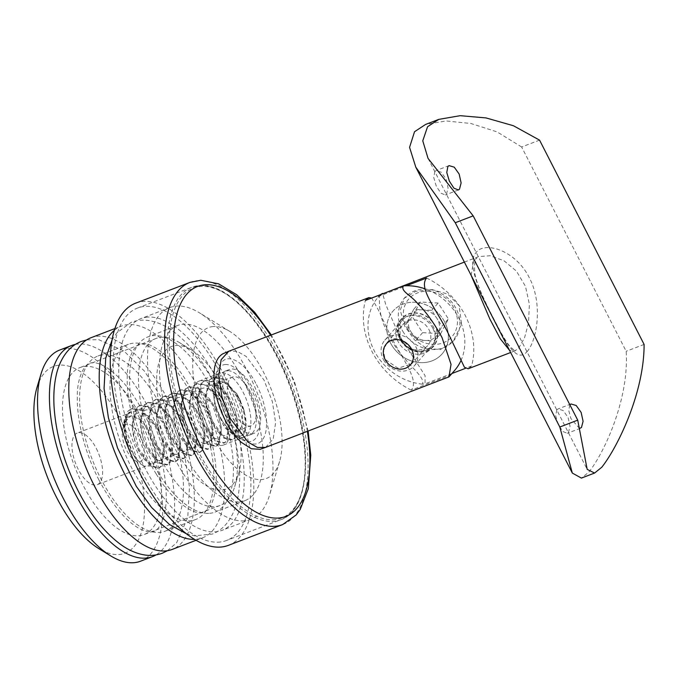 <?xml version="1.0" encoding="UTF-8"?>
<svg xmlns="http://www.w3.org/2000/svg" width="678" height="678" viewBox="0 0 678 678"><rect width="100%" height="100%" fill="white"/><g stroke="black" fill="none" stroke-linecap="round" stroke-linejoin="round"><path stroke-width="0.51" stroke-dasharray="3.39 2.54" d="M223.884 389.274A76.394 34.519 69 0 0 191.637 350.06A76.394 34.519 69 0 0 157.728 367.807A76.394 34.519 69 0 0 173.839 446.378A76.394 34.519 69 0 0 238.741 473.083A76.394 34.519 69 0 0 223.884 389.274M158.711 455.404A89.428 40.409 -111 0 1 156.025 338.466A89.428 40.409 -111 0 1 179.551 342.653A89.428 40.409 -111 0 1 217.299 388.553A89.428 40.409 -111 0 1 234.69 486.668A89.428 40.409 -111 0 1 219.977 505.491A89.428 40.409 -111 0 1 158.711 455.404M96.335 448.514A27.688 12.509 -111 0 1 97.166 484.719A27.688 12.509 -111 0 1 78.199 469.21A27.688 12.509 -111 0 1 77.368 433.005A27.688 12.509 -111 0 1 96.335 448.514M205.985 406.529A27.688 12.509 -111 0 1 206.815 442.742A27.688 12.509 -111 0 1 187.848 427.225A27.688 12.509 -111 0 1 187.009 391.02A27.688 12.509 -111 0 1 205.985 406.529M141.304 417.656A89.428 40.409 69 0 0 80.029 367.561A89.428 40.409 69 0 0 82.716 484.499A89.428 40.409 69 0 0 143.982 534.595A89.428 40.409 69 0 0 141.304 417.656M36.993 387.46A100.013 45.197 -111 0 1 121.972 422.428A100.013 45.197 -111 0 1 143.058 525.289A100.013 45.197 -111 0 1 98.666 548.527M140.49 561.223A113.048 51.079 69 0 0 137.1 413.402A113.048 51.079 69 0 0 59.647 350.077M75.377 344.416A113.048 51.079 -111 0 1 149.041 408.826A113.048 51.079 -111 0 1 155.982 554.935M192.679 396.893A93.827 42.4 -111 0 1 195.501 519.577A93.827 42.4 -111 0 1 131.218 467.023A93.827 42.4 -111 0 1 128.396 344.331A93.827 42.4 -111 0 1 192.679 396.893M162.288 408.529A93.827 42.4 -111 0 1 165.101 531.213A93.827 42.4 -111 0 1 100.819 478.66A93.827 42.4 -111 0 1 98.005 355.975A93.827 42.4 -111 0 1 162.288 408.529M91.013 337.72A113.37 51.231 -111 0 1 168.686 401.223A113.37 51.231 -111 0 1 172.085 549.468M114.404 330.271A113.37 51.231 -111 0 1 121.413 326.084A113.37 51.231 -111 0 1 199.086 389.587A113.37 51.231 -111 0 1 202.485 537.832A113.37 51.231 -111 0 1 194.476 539.391M225.164 364.51A40.722 18.399 -111 0 1 256.309 401.427A40.722 18.399 -111 0 1 249.631 441.624A40.722 18.399 -111 0 1 241.249 439.191A40.722 18.399 -111 0 1 216.138 373.612A40.722 18.399 -111 0 1 225.164 364.51M242.249 437.539A34.205 15.458 69 0 0 244.207 437.09A34.205 15.458 69 0 0 247.165 401.69A34.205 15.458 69 0 0 221.698 372.756A34.205 15.458 69 0 0 219.74 373.197A34.205 15.458 69 0 0 214.112 380.4A34.205 15.458 69 0 0 235.207 435.488A34.205 15.458 69 0 0 242.249 437.539M221.621 445.438A34.205 15.458 69 0 0 223.579 444.988A34.205 15.458 69 0 0 226.537 409.588A34.205 15.458 69 0 0 201.069 380.655A34.205 15.458 69 0 0 199.112 381.095A34.205 15.458 69 0 0 196.154 416.504A34.205 15.458 69 0 0 221.621 445.438M213.129 326.559A80.792 36.51 69 0 0 199.874 406.317A80.792 36.51 69 0 0 261.666 479.566A80.792 36.51 69 0 0 279.582 461.515A80.792 36.51 69 0 0 229.757 331.398A80.792 36.51 69 0 0 213.129 326.559M244.309 520.814A113.37 51.231 -111 0 1 159.906 424.92A113.37 51.231 -111 0 1 169.72 307.583A113.37 51.231 -111 0 1 176.204 306.109A113.37 51.231 -111 0 1 199.535 312.889A113.37 51.231 -111 0 1 269.446 495.465A113.37 51.231 -111 0 1 250.801 519.331A113.37 51.231 -111 0 1 244.309 520.814M209.672 513.314A93.827 42.4 69 0 0 215.036 512.093A93.827 42.4 69 0 0 223.164 414.987A93.827 42.4 69 0 0 153.304 335.627A93.827 42.4 69 0 0 147.94 336.856A93.827 42.4 69 0 0 139.821 433.962A93.827 42.4 69 0 0 209.672 513.314M239.529 501.89A93.827 42.4 69 0 0 244.894 500.661A93.827 42.4 69 0 0 253.013 403.554A93.827 42.4 69 0 0 183.162 324.203A93.827 42.4 69 0 0 177.797 325.423A93.827 42.4 69 0 0 169.669 422.53A93.827 42.4 69 0 0 239.529 501.89M147.431 317.126A113.37 51.231 69 0 0 140.948 318.601A113.37 51.231 69 0 0 131.134 435.937A113.37 51.231 69 0 0 215.545 531.823A113.37 51.231 69 0 0 222.028 530.349A113.37 51.231 69 0 0 231.842 413.012A113.37 51.231 69 0 0 147.431 317.126M251.555 433.818A34.205 15.458 69 0 0 253.97 433.352A34.205 15.458 69 0 0 257.098 398.41A34.205 15.458 69 0 0 231.927 368.985A34.205 15.458 69 0 0 229.511 369.459A34.205 15.458 69 0 0 226.384 404.393A34.205 15.458 69 0 0 251.555 433.818M247.207 435.479A34.205 15.458 69 0 0 249.631 435.013A34.205 15.458 69 0 0 252.75 400.071A34.205 15.458 69 0 0 227.588 370.646A34.205 15.458 69 0 0 225.172 371.12A34.205 15.458 69 0 0 222.045 406.063A34.205 15.458 69 0 0 247.207 435.479M217.731 542.205A124.447 56.232 69 0 0 226.528 540.485A124.447 56.232 69 0 0 237.893 413.377A124.447 56.232 69 0 0 146.338 306.329A124.447 56.232 69 0 0 137.532 308.049A124.447 56.232 69 0 0 126.176 435.157A124.447 56.232 69 0 0 217.731 542.205M228.393 545.358A129.659 58.588 69 0 0 240.232 412.919A129.659 58.588 69 0 0 144.838 301.388A129.659 58.588 69 0 0 135.668 303.176M429.013 329.703A16.289 14.136 41.2 0 1 427.691 345.627A16.289 14.136 41.2 0 1 401.876 340.093A16.289 14.136 41.2 0 1 403.198 324.16A16.289 14.136 41.2 0 1 429.013 329.703M412.156 348.941L414.173 357.179L411.546 364.052L397.944 368.179L385.011 359.332L383.494 350.526L387.045 342.585L393.181 338.627L400.444 338.703L412.156 348.941M139.685 435.556A19.848 8.967 69 0 0 122.82 428.615A19.848 8.967 69 0 0 126.676 450.387A19.848 8.967 69 0 0 135.058 460.582A19.848 8.967 69 0 0 143.863 455.972A19.848 8.967 69 0 0 139.685 435.556M130.184 411.902A30.154 13.628 69 0 0 126.023 417.877A30.154 13.628 69 0 0 131.888 450.955A30.154 13.628 69 0 0 139.905 462.557L144.355 466.269L153.516 465.794L155.974 452.201L148.643 430.208L141.219 420.436L131.159 415.69L124.76 422.08L124.252 427.225L125.523 419.546L130.184 411.902C126.405 413.249 124.26 417.343 123.743 424.157L127.913 411.165L131.244 408.826L140.634 410.156L155.084 426.038L163.406 449.268L161.313 466.023L158.61 468.117L150.626 466.252L138.21 449.59L135.083 441.675L131.93 425.581L136.058 408.046L139.388 405.707L148.779 407.037L163.44 423.292L171.551 446.149L169.458 462.905L166.754 464.998L158.771 463.133L146.355 446.48L143.227 438.556L140.066 422.462L144.202 404.936L147.533 402.596L156.915 403.919L171.585 420.174L179.687 443.031L177.594 459.786L174.899 461.879L166.915 460.015L154.491 443.361L151.372 435.437L148.211 419.343L152.338 401.817L155.669 399.478L165.059 400.808L179.729 417.055L187.831 439.912L185.738 456.667L183.043 458.769L175.051 456.896L162.635 440.242L159.516 432.318L156.355 416.233L160.483 398.698L163.813 396.359L173.204 397.689L187.874 413.944L195.976 436.801L193.883 453.548L191.179 455.65L183.196 453.777L170.78 437.124L167.652 429.208L164.5 413.114L168.627 395.579L171.958 393.24L181.348 394.571L196.01 410.826L204.112 433.683L202.019 450.429L199.324 452.531L191.34 450.667L178.924 434.005L175.797 426.089L172.636 409.995L176.772 392.46L180.102 390.121L189.484 391.452L204.154 407.707L212.256 430.564L210.163 447.319L207.468 449.412L199.485 447.548L187.06 430.886L183.941 422.97L180.78 406.876L184.908 389.341L188.238 387.002L197.629 388.333L212.299 404.588L220.401 427.445L218.308 444.2L215.612 446.294L207.621 444.429L195.205 427.767L192.086 419.851L188.925 403.757L193.052 386.223L196.383 383.884L205.773 385.214L220.435 401.469L228.545 424.326L226.452 441.081L223.748 443.175L215.765 441.31L203.349 424.657L200.222 416.733L197.069 400.639L201.197 383.112L204.527 380.773L213.909 382.095L228.579 398.35L236.681 421.208L234.588 437.963L231.893 440.056L223.91 438.191L211.494 421.538L208.366 413.614L205.205 397.52L209.341 379.994L212.672 377.654L222.053 378.985L236.724 395.232C245.741 410.648 247.936 430.793 241.944 435.725L233.079 434.962L223.155 424.792L214.604 404.054L215.121 386.155L224.257 381.655L236.681 393.52L244.283 411.258L246.165 423.716A32.578 14.721 -111 0 1 241.944 435.725M123.743 424.157A32.578 14.721 69 0 0 127.439 443.387L124.599 428.004L128.905 410.682L132.083 408.503L141.71 409.978L156.126 426.072L161.915 439.225L164.296 449.311L162.025 465.854L159.449 467.795L151.253 465.778L138.863 448.887L132.744 424.886L137.049 407.563L140.227 405.393L149.855 406.859L164.271 422.953L170.059 436.107L172.441 446.192L170.17 462.735L167.593 464.676L159.398 462.659L147.016 445.785L140.888 421.767L145.185 404.444L148.363 402.274L157.999 403.741L172.415 419.835L178.195 432.996L180.577 443.073L178.314 459.616L175.738 461.565L167.542 459.548L155.16 442.666L149.033 418.648L153.33 401.325L156.508 399.156L166.144 400.622L180.551 416.716L186.34 429.877L188.721 439.954L186.458 456.497L183.874 458.447L175.678 456.43L163.305 439.556L157.169 415.529L161.474 398.215L164.652 396.037L174.28 397.503L188.696 413.597L194.484 426.759L196.866 436.844L194.594 453.379L192.018 455.328L183.823 453.311L171.432 436.412L165.313 412.419L169.619 395.096L172.797 392.918L182.424 394.384L196.84 410.487L202.629 423.64L205.01 433.725L202.739 450.268L200.163 452.209L191.967 450.192L179.585 433.318L173.458 409.3L177.755 391.977L180.933 389.799L190.569 391.274L204.993 407.385L210.765 420.521L213.146 430.606L210.883 447.149L208.307 449.09L200.103 447.073L187.73 430.199L181.594 406.181L185.899 388.858L189.077 386.68L198.713 388.155L213.138 404.266L218.909 417.402L221.291 427.487L219.028 444.031L216.443 445.971L208.248 443.954L195.866 427.064L189.738 403.063L194.044 385.74L197.222 383.57L206.849 385.036L221.265 401.13L227.054 414.283L229.435 424.369L227.164 440.912L224.588 442.853L216.392 440.836L204.002 423.945L197.883 399.944L202.18 382.621L205.366 380.451L214.994 381.917L229.41 398.011L235.198 411.173L237.571 421.25L235.308 437.793L232.732 439.742L224.537 437.725L212.146 420.826L206.027 396.825L210.324 379.502L213.502 377.332L223.138 378.799L237.546 394.893L243.334 408.054L245.716 418.131L246.165 423.716M236.707 396.859A26.061 11.78 69 0 0 218.85 382.256A26.061 11.78 69 0 0 219.638 416.343A26.061 11.78 69 0 0 237.495 430.937A26.061 11.78 69 0 0 236.707 396.859M250.275 391.664A26.061 11.78 69 0 0 232.427 377.061A26.061 11.78 69 0 0 233.207 411.148A26.061 11.78 69 0 0 251.063 425.742A26.061 11.78 69 0 0 250.275 391.664M448.302 377.434L449.243 375.57L411.241 390.121C420.038 379.646 400.842 357.526 388.875 332.288L378.214 309.71L371.705 298.023M127.439 443.387C130.846 451.675 134.998 458.065 139.905 462.557M411.241 390.121A77.546 67.292 41.2 0 1 365.366 300.456M449.243 375.57A53.435 46.367 -138.8 0 0 454.54 370.535M460.93 360.645A53.435 46.367 -138.8 0 0 424.996 288.803M464.362 262.089L478.821 256.555L490.194 255.733L504.042 260.784L516.475 271.158L525.492 286.387L529.391 304.236L528.518 322.974L524.56 337.72L518.831 347.907L514.873 350.899L509.492 350.28M527.052 351.628L527.17 351.492C536.73 341.009 543.358 304.346 529.315 277.726C515.907 250.758 485.44 240.893 476.346 252.191L476.236 252.318C466.15 263.081 479.812 291.921 493.508 318.499C507.144 345.322 517.246 362.984 527.052 351.628M471.117 275.285L473.82 259.945L476.956 258.089C474.905 258.225 474.202 263.361 474.846 273.497C476.219 282.311 482.77 297.244 491.923 315.304L498.745 328.406C505.364 340.712 508.915 345.416 510.619 347.102L513.492 349.628L516.017 350.551L514.873 350.899M556.816 409.792L555.689 415.809L558.24 424.453L562.816 431.496L567.317 433.301L568.435 432.488L570.037 426.301L568.071 417.428L563.155 410.512L557.994 408.961L556.816 409.792M579.512 428.471L570.91 418.555L568.689 410.41L569.851 404.8M434.852 171.449L433.725 177.467L436.268 186.111L440.853 193.162L445.353 194.959L446.471 194.145L448.073 187.959L446.107 179.085L441.192 172.17L436.03 170.619L434.852 171.449M444.717 322.067A32.578 28.273 -138.8 0 0 393.079 310.99A32.578 28.273 -138.8 0 0 390.435 342.856A32.578 28.273 -138.8 0 0 442.081 353.933A32.578 28.273 -138.8 0 0 444.717 322.067M459.125 305.634L447.819 294.108L432.013 289.574L415.75 291.345L404.342 298.142L400.257 310.312L404.842 326.415L414.47 339.822L426.708 348.467L440.446 349.551L453.336 341.085L461.565 324.152L459.125 305.634M426.589 278.031A74.995 65.08 41.2 0 1 465.388 315.77A74.995 65.08 41.2 0 1 471.608 365.993L465.464 368.34M468.176 368.773L471.608 365.993M400.206 339.11A20.849 18.094 41.2 0 1 401.901 318.719A20.849 18.094 41.2 0 1 434.945 325.813A20.849 18.094 41.2 0 1 433.259 346.204A20.849 18.094 41.2 0 1 400.206 339.11M432.818 328.245A20.849 18.094 -138.8 0 0 399.766 321.152A20.849 18.094 -138.8 0 0 398.071 341.543A20.849 18.094 -138.8 0 0 431.123 348.636A20.849 18.094 -138.8 0 0 432.818 328.245M451.912 373.527L425.047 383.816L425.106 375.663L398.927 334.957L385.807 304.719L382.561 293.413M381.477 294.286L380.036 295.854L406.402 285.76M539.561 140.134L521.645 146.99L626.184 351.289C629.252 398.918 604.259 452.997 588.767 472.21L581.402 478.092M521.645 146.99L497.144 131.913L470.947 123.506L446.116 120.955L425.623 124.421M644.1 344.424L626.184 351.289M422.377 384.155A55.427 48.096 41.2 0 1 374.188 350.687A55.427 48.096 41.2 0 1 377.951 297.337C382.621 290.014 373.815 309.414 388.613 334.288C399.986 360.637 426.665 376.07 422.377 384.155L425.047 383.816M380.036 295.854L377.951 297.337L380.307 294.735M420.123 301.981L413.724 309.287L431.733 310.355L436.861 318.287A16.56 14.374 41.2 0 1 438.115 333.618A16.56 14.374 41.2 0 1 425.233 340.492A16.56 14.374 41.2 0 1 411.097 332.025L405.969 324.092L412.368 316.787L420.123 301.981L438.141 303.049L448.395 318.914L440.641 333.712L422.631 332.652L412.368 316.787M408.088 329.737A28.671 24.874 41.2 0 1 415.004 294.066A28.671 24.874 41.2 0 1 452.684 305.956A28.671 24.874 41.2 0 1 445.76 341.636A28.671 24.874 41.2 0 1 408.088 329.737M403.766 332.822A32.578 28.273 41.2 0 1 404.605 297.837A32.578 28.273 41.2 0 1 454.446 305.795A32.578 28.273 41.2 0 1 453.607 340.78A32.578 28.273 41.2 0 1 403.766 332.822M392.24 345.975A32.578 28.273 41.2 0 1 393.079 310.99A32.578 28.273 41.2 0 1 442.92 318.948A32.578 28.273 41.2 0 1 442.081 353.933A32.578 28.273 41.2 0 1 392.24 345.975M384.35 361.137A19.543 16.958 41.2 0 1 384.85 340.144A19.543 16.958 41.2 0 1 414.758 344.916A19.543 16.958 41.2 0 1 414.25 365.908A19.543 16.958 41.2 0 1 384.35 361.137M413.724 309.287L405.969 324.092M422.631 332.652L416.224 339.958L411.097 332.025A16.56 14.374 41.2 0 1 409.843 316.685A16.56 14.374 41.2 0 1 422.725 309.821A16.56 14.374 41.2 0 1 436.861 318.287L441.997 326.22L448.395 318.914M416.224 339.958L434.242 341.017L440.641 333.712M434.242 341.017L441.997 326.22M431.733 310.355L438.141 303.049M272.726 519.772A123.142 55.647 69 0 0 295.642 401.486A123.142 55.647 69 0 0 202.078 286.362A123.142 55.647 69 0 0 179.162 404.647A123.142 55.647 69 0 0 272.726 519.772M200.62 285.548A124.447 56.232 -111 0 1 292.176 392.596A124.447 56.232 -111 0 1 280.811 519.704A124.447 56.232 -111 0 1 272.014 521.416A124.447 56.232 -111 0 1 180.458 414.368A124.447 56.232 -111 0 1 191.815 287.26A124.447 56.232 -111 0 1 200.62 285.548M189.95 282.395A129.659 58.588 -111 0 1 199.12 280.607A129.659 58.588 -111 0 1 294.515 392.138A129.659 58.588 -111 0 1 282.675 524.569M307.354 431.394A123.142 55.647 69 0 0 270.547 335.254M265.573 447.395L273.2 438.954L275.624 422.589L272.344 401.562L264.03 380.087L246.19 356.45L236.91 351.187L228.774 351.255M256.47 384.604C267.378 405.291 269.92 432.115 261.776 440.556C254.182 450.073 237.52 439.361 227.02 418.207C216.104 397.511 213.562 370.688 221.706 362.247C229.3 352.73 245.961 363.45 256.47 384.604M434.047 323.677A21.179 18.374 41.2 0 1 428.937 350.026A21.179 18.374 41.2 0 1 401.105 341.246A21.179 18.374 41.2 0 1 406.215 314.889A21.179 18.374 41.2 0 1 434.047 323.677M401.842 341.178A19.543 16.958 -138.8 0 0 431.742 345.95A19.543 16.958 -138.8 0 0 432.25 324.965A19.543 16.958 -138.8 0 0 402.342 320.186A19.543 16.958 -138.8 0 0 401.842 341.178M191.637 350.06L179.551 342.653M206.815 442.742L97.166 484.719M156.025 338.466L80.029 367.561M219.977 505.491L143.982 534.595M187.009 391.02L77.368 433.005M238.741 473.083L234.69 486.668M167.441 550.722L176.67 542.697L187.772 517.416L189.433 487.05L185.06 457.667L165.517 404.003L144.329 370.993L123.854 350.933L98.759 339.678L86.716 339.898M98.929 479.982C89.759 461.904 83.394 443.319 79.809 424.242C77.953 414.021 77.123 404.63 77.317 396.062C77.063 379.519 83.53 364.908 89.632 363.366C93.589 361.399 104.454 362.815 119.837 378.638C128.786 387.986 137.049 400.003 144.634 414.69C159.338 444.556 166.534 472.786 166.22 499.381C165.915 507.839 164.762 514.738 162.754 520.077C159.686 527.111 156.745 530.849 153.931 531.306C151.304 532.806 146.634 531.993 139.931 528.874C126.015 521.374 112.353 505.076 98.929 479.982M165.101 531.213L195.501 519.577M114.946 328.559L121.413 326.084M196.018 540.307L202.485 537.832M98.005 355.975L128.396 344.331M186.391 533.789L194.552 535.84L212.256 534.095C217.901 531.874 222.681 528.365 226.605 523.569C232.062 516.755 235.766 508.33 237.707 498.296C239.529 489.135 240.08 479.015 239.376 467.93C236.647 434.005 225.893 401.376 207.104 370.052C197.095 353.865 186.162 341.246 174.305 332.195C166.127 325.949 157.72 322.092 149.075 320.618C142.88 319.626 136.922 320.202 131.176 322.338L116.828 332.856L112.133 339.839M156.279 474.041C138.176 445.293 126.235 404.664 127.261 376.671C127.074 360.137 133.541 345.772 139.566 344.246C147.914 339.814 171.076 354.755 187.153 382.392C205.375 411.309 217.333 452.251 216.163 480.253C215.451 498.296 210.824 506.347 208.129 509.085L203.866 512.187C195.527 516.619 172.356 501.669 156.279 474.041M223.579 444.988L244.207 437.09M244.894 500.661L215.036 512.093M169.72 307.583L140.948 318.601M250.801 519.331L222.028 530.349M177.797 325.423L147.94 336.856M229.757 331.398L199.535 312.889M279.582 461.515L269.446 495.465M199.112 381.095L219.74 373.197M235.207 435.488L241.249 439.191M214.112 380.4L216.138 373.612M249.631 435.013L253.97 433.352M137.532 308.049L191.815 287.26L200.959 285.48C229.452 283.701 268.844 327.762 289.582 383.333C313.821 444.946 310.304 509.958 280.811 519.704L226.528 540.485M308.143 431.098L294.362 381.256L271.327 334.957M225.172 371.12L229.511 369.459M411.546 364.052L427.691 345.627M122.82 428.615L124.76 422.08M125.523 419.546L126.023 417.877M139.388 405.707L140.227 405.393M147.533 402.596L148.363 402.274M155.669 399.478L156.508 399.156M163.813 396.359L164.652 396.037M171.958 393.24L172.788 392.918M180.102 390.121L180.933 389.799M188.238 387.002L189.077 386.68M196.383 383.884L197.222 383.57M204.527 380.773L205.358 380.451M212.663 377.654L213.502 377.332M158.618 468.117L159.449 467.795M166.754 464.998L167.593 464.676M174.899 461.879L175.738 461.565M183.043 458.769L183.874 458.447M191.179 455.65L192.018 455.328M199.324 452.531L200.163 452.209M207.468 449.412L208.307 449.09M215.612 446.294L216.443 445.971M223.748 443.175L224.588 442.853M231.893 440.056L232.732 439.742M218.85 382.256L232.427 377.061M237.495 430.937L251.063 425.742M159.288 432.369L155.389 424.903C152.372 420.021 149.007 416.462 145.287 414.233C139.617 412.343 136.38 412.571 135.558 414.911C132.041 419.402 132.21 425.64 132.363 427.826C132.38 431.106 133.286 435.717 135.083 441.675M161.915 439.225L163.932 447.616C164.661 452.667 164.229 456.421 162.618 458.879L161.11 460.192C155.694 462.277 149.101 453.251 145.694 445.022M167.424 429.25L163.525 421.784C160.517 416.902 157.143 413.343 153.431 411.114C147.762 409.224 144.516 409.453 143.694 411.792C140.177 416.284 140.346 422.53 140.507 424.708C140.524 427.988 141.431 432.606 143.227 438.556M170.059 436.107L172.076 444.497C172.805 449.548 172.365 453.302 170.754 455.76L169.246 457.074C163.83 459.159 157.245 450.133 153.83 441.903M175.568 426.131L171.67 418.665C168.653 413.783 165.288 410.224 161.576 407.995C155.906 406.105 152.66 406.334 151.838 408.673C148.321 413.165 148.49 419.411 148.643 421.589C148.66 424.869 149.575 429.488 151.372 435.437M178.195 432.996L180.221 441.386C180.95 446.429 180.509 450.184 178.899 452.641L177.39 453.963C171.975 456.04 165.39 447.014 161.974 438.785M183.713 423.013L179.814 415.546C176.797 410.665 173.432 407.105 169.72 404.876C164.051 402.995 160.805 403.215 159.983 405.563C156.465 410.046 156.635 416.292 156.787 418.47C156.804 421.75 157.711 426.369 159.516 432.318M186.34 429.877L188.365 438.268C189.094 443.31 188.654 447.065 187.043 449.522L185.535 450.845C180.119 452.921 173.526 443.895 170.119 435.666M191.857 419.894L187.95 412.427C184.941 407.546 181.577 403.995 177.856 401.757C172.187 399.876 168.949 400.096 168.127 402.444C164.601 406.936 164.779 413.173 164.932 415.36C164.949 418.631 165.856 423.25 167.652 429.208M194.484 426.759L196.501 435.149C197.23 440.192 196.798 443.946 195.188 446.404L193.679 447.726C188.264 449.802 181.67 440.785 178.263 432.547M199.993 416.775L196.095 409.317C193.077 404.427 189.713 400.876 186.001 398.647C180.331 396.757 177.085 396.986 176.263 399.325C172.746 403.817 172.915 410.054 173.076 412.241C173.093 415.521 174 420.131 175.797 426.089M202.629 423.64L204.646 432.03C205.375 437.081 204.934 440.827 203.324 443.285L201.815 444.607C196.4 446.692 189.815 437.666 186.399 429.428M208.138 413.665L204.239 406.198C201.222 401.317 197.857 397.757 194.145 395.528C188.476 393.638 185.23 393.867 184.408 396.206C180.89 400.698 181.06 406.936 181.212 409.122C181.229 412.402 182.145 417.012 183.941 422.97M210.765 420.521L212.79 428.911C213.519 433.962 213.078 437.708 211.468 440.166L209.96 441.488C204.544 443.573 197.959 434.547 194.544 426.318M216.282 410.546L212.383 403.079C209.366 398.198 206.002 394.638 202.29 392.409C196.62 390.52 193.374 390.748 192.552 393.087C189.035 397.579 189.204 403.817 189.357 406.003C189.374 409.283 190.281 413.894 192.086 419.851M218.909 417.402L220.926 425.792C221.664 430.844 221.223 434.598 219.613 437.056L218.104 438.369C212.689 440.454 206.095 431.428 202.688 423.199M224.426 407.427L220.519 399.961C217.511 395.079 214.146 391.52 210.426 389.291C204.756 387.401 201.519 387.63 200.696 389.969C197.171 394.46 197.34 400.706 197.501 402.885C197.518 406.164 198.425 410.783 200.222 416.733M227.054 414.283L229.071 422.674C229.8 427.725 229.359 431.479 227.749 433.937L226.24 435.251C220.833 437.335 214.24 428.31 210.833 420.08M232.562 404.308L228.664 396.842C225.647 391.96 222.282 388.401 218.57 386.172C212.9 384.282 209.655 384.511 208.832 386.85C205.315 391.342 205.485 397.588 205.637 399.766C205.663 403.046 206.57 407.664 208.366 413.614M235.198 411.173L237.215 419.563C237.944 424.606 237.503 428.36 235.893 430.818C236.563 433.039 228.139 433.996 223.155 424.792M240.707 401.19L236.681 393.52M243.334 408.054L244.283 411.258M137.549 448.141C141.007 457.218 148.372 463.777 149.118 463.201C152.228 463.871 154.008 463.464 154.474 461.989C155.923 459.828 156.423 456.565 155.974 452.201M141.219 420.436L134.778 416.292C130.6 415.343 126.015 415.072 124.243 427.233M131.244 408.826L132.083 408.503M135.058 460.582L144.355 466.269M387.045 342.585L403.198 324.16M580.343 428.31L567.317 433.301M458.379 189.967L445.353 194.959M399.766 321.152L401.901 318.719M428.038 158.372L587.182 469.362M514.882 350.89L510.636 352.518M431.123 348.636L433.259 346.204M449.065 165.627L436.03 170.619M571.029 403.969L557.994 408.961M384.85 340.144L402.342 320.186C397.689 324.703 397.554 331.635 401.944 340.966C408.563 351.992 425.165 354.382 431.742 345.95L414.25 365.908"/><path stroke-width="1.02" d="M110.76 555.926L98.666 548.527A100.013 45.197 -111 0 1 56.452 497.186A100.013 45.197 -111 0 1 36.993 387.46L41.053 373.875A113.048 51.079 69 0 0 63.037 497.898A113.048 51.079 69 0 0 110.76 555.926A113.048 51.079 69 0 0 140.49 561.223L152.431 556.646A113.048 51.079 -111 0 1 74.978 493.33A113.048 51.079 -111 0 1 71.588 345.509A113.048 51.079 -111 0 1 75.377 344.416M71.588 345.509L59.647 350.077A113.048 51.079 69 0 0 41.053 373.875M155.982 554.935A113.048 51.079 -111 0 1 152.431 556.646M196.018 540.307L172.085 549.468A113.37 51.231 -111 0 1 94.412 485.965A113.37 51.231 -111 0 1 91.013 337.72L114.946 328.559M194.476 539.391A113.37 51.231 -111 0 1 124.811 474.329A113.37 51.231 -111 0 1 114.404 330.271M189.95 282.395L135.668 303.176A129.659 58.588 69 0 0 123.837 435.607A129.659 58.588 69 0 0 219.223 547.146A129.659 58.588 69 0 0 228.393 545.358L282.675 524.569A129.659 58.588 -111 0 1 273.505 526.357A129.659 58.588 -111 0 1 178.119 414.826A129.659 58.588 -111 0 1 189.95 282.395L200.815 280.268L218.647 283.853L236.783 294.803L254.606 312.177L271.327 334.957M371.705 298.023L368.883 297.608L365.366 300.456L403.359 285.904C400.41 291.235 410.783 295.049 417.623 303.507C426.199 312.041 434.327 323.372 442.005 337.508L451.031 364.366L448.972 376.883L454.54 370.535A53.435 46.367 -138.8 0 0 460.93 360.645M368.883 297.608L228.766 351.255L221.138 359.696L218.714 376.061L221.994 397.088L230.308 418.563L248.148 442.2L257.428 447.463L265.573 447.395L448.972 376.883M424.996 288.803A53.435 46.367 -138.8 0 0 403.359 285.904M509.492 350.28L500.364 338.881L489.83 318.974L471.117 275.285M569.859 404.791L571.029 403.969L576.215 405.512L581.139 412.427L583.088 421.301L581.461 427.504L579.512 428.471M459.498 189.162L458.379 189.967L453.904 188.162L449.345 181.111L446.768 172.483L447.878 166.466L449.065 165.627L454.252 167.169L459.175 174.085L461.116 182.958L459.498 189.162M455.269 222.723L473.185 215.867L428.038 158.372L422.767 140.829L427.555 126.735L438.793 119.379L460.192 115.684L486.016 117.921L513.441 125.744L539.561 140.134L644.1 344.424C644.236 392.638 617.675 447.183 601.793 467.227L594.572 473.049L581.402 478.092L572.325 473.066L559.808 427.021L455.269 222.723L415.792 167.169L572.325 473.066M438.793 119.379L425.623 124.421L414.529 131.727L409.563 147.346L415.792 167.169M406.402 285.76L426.589 278.031C418.046 288.345 437.039 309.693 448.844 334.644L464.43 367.239L468.176 368.773L510.636 352.518M465.464 368.34L451.912 373.527M464.362 262.089L381.477 294.286M473.185 215.867L577.724 420.157L587.182 469.362L594.572 473.049M577.724 420.157L559.808 427.021M385.977 360.984A15.933 13.823 41.2 0 1 389.825 341.161A15.933 13.823 41.2 0 1 410.766 347.772A15.933 13.823 41.2 0 1 406.919 367.595A15.933 13.823 41.2 0 1 385.977 360.984M270.547 335.254A123.142 55.647 69 0 0 206.417 284.701A123.142 55.647 69 0 0 183.501 402.986A123.142 55.647 69 0 0 277.065 518.102A123.142 55.647 69 0 0 307.354 431.394M265.573 447.395L260.064 449.328L251.369 448.751L241.317 442.327C235.402 436.903 230.062 429.572 225.299 420.335C215.85 400.884 212.29 383.316 214.612 367.646C215.807 361.06 218.511 356.467 222.731 353.857L228.774 351.255M86.716 339.898L81.241 341.458C75.597 343.678 70.817 347.187 66.893 351.984C61.435 358.798 57.732 367.222 55.791 377.256C53.969 386.418 53.418 396.537 54.121 407.622C56.172 435.335 64.147 463.015 78.046 490.669C90.005 513.932 103.81 531.56 119.472 543.57C127.617 549.739 135.998 553.536 144.609 554.968C150.736 555.909 156.635 555.324 162.322 553.214L167.441 550.722M186.391 533.789L169.407 524.45L151.626 507.508L136.329 486.38L117.591 448.09L108.438 417.885L104.065 388.502L105.726 358.137L112.133 339.839M282.675 524.569L296.176 514.949L300.218 509.475L308.337 488.677L310.761 455.031L308.143 431.098M380.307 294.735L382.561 293.413"/></g></svg>
